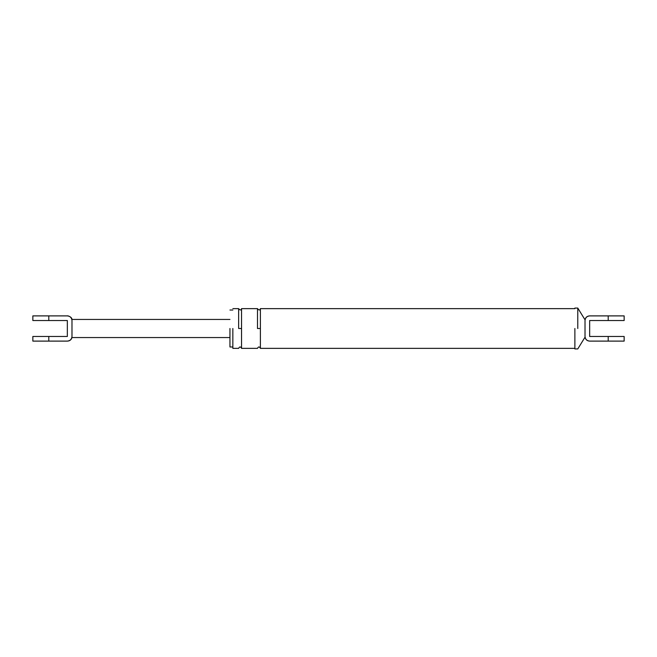 <?xml version="1.0" encoding="UTF-8"?>
<svg xmlns="http://www.w3.org/2000/svg" width="657" height="657" viewBox="0 0 657 657"><rect width="100%" height="100%" fill="white"/><g stroke="black" fill="none" stroke-linecap="round" stroke-linejoin="round"><path stroke-width="0.99" d="M67.343 341.106C70.143 340.811 71.687 339.267 71.983 336.474C71.983 337.903 71.983 337.903 71.983 336.474L71.983 320.526C71.687 317.733 70.143 316.189 67.343 315.894L32.85 315.894L48.79 315.894L48.79 320.526L67.343 320.526L67.343 336.474L32.85 336.474L48.79 336.474L48.79 341.106L67.343 341.106C70.143 340.811 71.687 339.267 71.983 336.474C71.687 339.267 70.143 340.811 67.343 341.106L56.042 341.106M71.983 320.526C71.983 319.097 71.983 319.097 71.983 320.526C71.687 317.733 70.143 316.189 67.343 315.894M48.79 341.106L32.85 341.106L48.79 341.106M48.79 320.526L32.85 320.526L48.79 320.526M589.658 315.894L589.658 315.894C586.857 316.189 585.313 317.733 585.017 320.526L585.017 320.526C585.313 317.733 586.857 316.189 589.658 315.894L624.15 315.894L608.21 315.894L608.21 320.526L624.15 320.526L589.658 320.526L589.658 336.474L624.15 336.474L608.21 336.474L608.21 341.106L589.658 341.106C586.857 340.811 585.313 339.267 585.017 336.474L585.017 320.526M574.875 328.5L574.875 348.933L574.875 328.5M232.849 328.5L232.849 348.358L232.849 328.5M229.95 328.5L229.95 346.978L229.95 328.5M600.958 341.106L589.658 341.106C586.857 340.811 585.313 339.267 585.017 336.474L585.017 336.474M608.21 341.106L624.15 341.106L608.21 341.106M577.774 328.5L577.774 308.067L577.774 328.5M260.386 328.5L260.386 308.642L260.386 348.358L260.386 328.5L257.487 328.5L257.487 308.642L257.487 328.5M241.546 328.5L241.546 308.642L241.546 348.358L241.546 328.5L238.647 328.5L238.647 308.642L238.647 328.5M229.95 319.442L71.983 319.442C71.991 316.822 67.318 315.5 67.408 315.894M229.95 337.558L71.983 337.558C71.293 339.776 69.79 340.958 67.474 341.106M32.85 336.474L32.85 341.106M32.85 320.526L32.85 315.894M624.15 320.526L624.15 315.894M624.15 341.106L624.15 336.474M574.875 348.933L577.774 348.933L585.017 337.197C585.592 339.62 587.12 340.926 589.6 341.106M574.875 308.067L577.774 308.067L585.017 319.803C585.592 317.38 587.12 316.074 589.6 315.894M232.849 308.642L238.647 308.642C240.076 310.391 241.045 310.391 241.546 308.642L257.487 308.642C258.915 310.391 259.885 310.391 260.386 308.642L574.875 308.642M574.875 348.358L260.386 348.358C259.416 346.485 258.447 346.485 257.487 348.358L241.546 348.358C240.577 346.485 239.608 346.485 238.647 348.358L232.849 348.358M229.95 310.022L232.849 310.022M232.849 346.978L229.95 346.978"/></g></svg>
